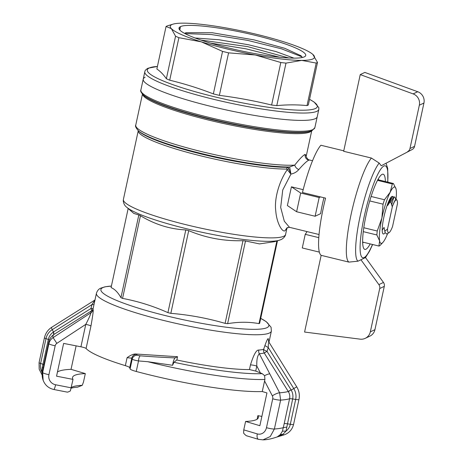 <?xml version="1.0" encoding="UTF-8"?>
<svg xmlns="http://www.w3.org/2000/svg" width="463" height="463" viewBox="0 0 463 463"><rect width="100%" height="100%" fill="white"/><g stroke="black" fill="none" stroke-linecap="round" stroke-linejoin="round"><path stroke-width="0.69" d="M264.9 345.572L263.644 349.357A4.838 1.181 18.8 0 0 267.012 351.371L291.071 389.852L288.275 391.495L264.251 353.003L267.012 351.371L268.291 347.58L264.9 345.572C266.555 340.953 267.666 338.632 268.233 338.615L268.604 341.208M67.199 392.057C67.349 392.323 68.408 391.947 70.376 390.922L73.015 379.4L56.55 376.176L63.634 343.407L80.927 346.799A4.838 0.683 -167.8 0 1 86.095 348.477A89.498 12.64 12.2 0 0 125.357 365.654A9.677 1.366 -167.8 0 1 129.704 367.68L130.091 368.936A9.677 1.366 12.2 0 0 136.244 371.476A106.426 15.03 12.2 0 0 262.261 391.536L266.948 392.937L259.865 425.705L245.593 421.44A95.06 13.421 12.2 0 0 256.311 419.657A95.06 13.421 12.2 0 0 258.36 417.609A95.06 13.421 12.2 0 0 257.885 415.641L261.873 416.422M257.115 419.206L257.885 415.641M245.593 421.44L243.769 429.867L243.596 433.119C245.384 435.168 246.629 436.105 247.323 435.938M276.88 437.043L283.003 434.236L280.294 434.601L277.262 436.887C271.752 438.831 266.995 439.815 262.978 439.85L258.516 439.358A5.805 2.761 -73.4 0 1 257.306 433.906L243.769 429.867M280.294 434.601L282.453 431.128L284.207 423.604A4.838 0.683 -167.8 0 1 287.291 423.795L290.307 424.287A4.838 0.683 12.2 0 0 293.484 424.444A4.838 0.683 12.2 0 0 293.588 424.34C292.257 429.647 289.022 433.177 283.883 434.931A4.838 1.094 -106.8 0 1 283.003 434.236L285.989 431.14L282.453 431.128M258.788 350.063A89.498 12.64 12.2 0 0 263.644 349.357A4.838 4.589 76.7 0 0 264.246 353.009A90.91 12.837 -167.8 0 1 259.315 353.726C257.428 355.636 256.595 359.739 256.809 366.03A4.838 0.683 12.2 0 0 250.46 364.908C253.666 354.629 256.444 349.681 258.788 350.063A4.838 4.346 -94.8 0 0 259.315 353.726L279.629 392.798L280.624 400.125L274.38 429.016L270.253 436.551L262.978 439.85M268.499 341.538L268.54 340.82L268.87 342.255C268.442 342.863 268.245 344.64 268.291 347.58L293.756 388.532A14.515 14.127 -115.3 0 1 295.672 399.453L292.662 398.961C293.293 395.842 292.813 392.884 291.215 390.089L296.737 386.831C299.121 390.778 299.862 395.003 298.959 399.505A4.838 0.683 -167.8 0 1 298.849 399.61A4.838 0.683 -167.8 0 1 295.672 399.453L290.307 424.287A12.096 11.772 -115.3 0 1 285.989 431.14L286.84 427.06L283.449 427.627A125.774 17.762 12.2 0 1 274.38 429.016A5.805 0.822 12.2 0 1 266.474 427.679L272.724 398.788A5.805 0.822 -167.8 0 0 280.624 400.125A125.774 17.762 -167.8 0 0 289.578 398.77C290.081 396.259 289.682 393.886 288.374 391.652L288.281 391.495A122.944 17.363 12.2 0 1 279.629 392.798A5.805 1.372 152.5 0 0 272.337 395.853A3.866 3.357 87.7 0 1 272.724 398.788M286.84 427.06L292.662 398.961A4.838 0.683 12.2 0 0 289.578 398.77L284.207 423.604M269.784 373.867A5.805 1.372 152.5 0 0 264.604 375.655L264.923 379.446L262.261 391.536M175.026 357.899A104.725 11.303 -177.7 0 1 140.364 355.833A4.838 1.626 94.5 0 0 138.518 360.943L147.784 361.701L172.572 365.295C173.174 361.551 173.99 359.085 175.026 357.899L177.537 356.713L136.267 354.045C133.986 353.715 130.925 354.924 127.076 357.685L131.758 358.188L132.221 359.08C132.621 359.647 134.716 360.266 138.518 360.943L136.244 371.476M264.604 375.655L262.232 373.67L255.721 371.066L249.459 369.549A89.498 12.64 12.2 0 1 176.831 359.988L173.966 362.269L172.572 365.295M93.167 308.341A4.838 1.256 14 0 1 90.968 308.485A4.838 1.105 -122.1 0 1 91.437 310.91A90.91 12.837 -167.8 0 0 90.997 312.722A4.838 4.78 166 0 0 93.098 309.695C93.549 310.007 92.832 315.459 90.945 326.05A4.838 0.683 12.2 0 0 85.777 324.366C88.688 318.833 90.43 314.95 90.997 312.722L53.1 337.614L56.845 343.361M176.831 359.988L177.537 356.713M95.083 299.92L91.94 304.619L93.989 304.55M93.098 309.695A89.498 12.64 12.2 0 1 93.069 308.798L92.496 309.99A4.838 4.775 40.6 0 1 91.437 310.91L53.986 334.419A122.944 17.363 12.2 0 0 53.1 337.614C50.895 339.095 49.5 341.115 48.904 343.679A125.774 17.762 -167.8 0 1 48.76 342.053C49.362 339.402 50.716 337.145 52.817 335.287L53.986 334.419L53.523 331.983L90.968 308.491L91.94 304.619L52.197 329.691L53.529 331.988M76.117 345.855L71.036 369.341L85.314 373.6L83.49 382.027L82.246 385.326L77.506 387.195A97.479 13.763 -167.8 0 0 71.111 388.191M57.458 371.974A111.988 15.817 -167.8 0 1 58.407 371.448A111.988 15.817 -167.8 0 1 71.036 369.341M71.256 387.543A95.06 13.421 -167.8 0 1 71.366 387.467A95.06 13.421 -167.8 0 1 72.06 387.091A95.06 13.421 -167.8 0 1 82.246 385.326M48.928 374.677A5.805 0.822 12.2 0 1 42.66 372.57A125.774 17.762 12.2 0 1 42.515 370.944C41.867 374.301 42.081 377.426 43.152 380.302L42.66 372.565L48.904 343.679A5.805 0.822 -167.8 0 0 55.172 345.792L48.922 374.683A8.71 8.548 -32 0 0 55.583 384.765L71.192 387.826M85.314 373.6A95.06 13.421 12.2 0 0 74.595 375.389A95.06 13.421 12.2 0 0 72.541 377.432A95.06 13.421 12.2 0 0 73.015 379.4M42.145 375.088L39.17 369.19L39.066 362.598A4.838 0.683 12.2 0 0 40.617 363.461L42.961 364.271L42.179 367.46L43.14 368.044M42.179 367.46L41.687 371.627L42.359 371.777M51.787 327.225A4.838 1.1 57.8 0 0 51.758 327.243A4.838 1.1 57.8 0 0 52.197 329.691A14.515 14.127 -115.3 0 0 45.987 338.627L40.617 363.461A12.096 11.772 -115.3 0 0 41.687 371.627L42.179 373.247M53.835 334.512L53.303 332.133C50.704 333.904 49.043 336.341 48.331 339.437L45.987 338.627A4.838 0.683 -167.8 0 1 44.436 337.759C45.478 333.256 47.92 329.749 51.758 327.243L94.979 299.983M128.17 208.506L111.074 287.581C114.76 289.115 118.053 292.483 120.947 297.68A77.402 10.933 12.2 0 0 122.562 298.398C138.078 301.309 153.195 306.06 167.919 312.635A77.402 10.933 12.2 0 0 170.835 313.341C189.321 314.857 207.412 318.203 225.105 323.377A77.402 10.933 12.2 0 0 227.617 323.666C238.474 321.82 248.938 321.802 259.008 323.614A77.402 10.933 12.2 0 0 259.338 323.469A77.402 10.933 12.2 0 0 259.639 323.319L277.482 240.789M120.947 297.68L138.825 214.988L133.749 213.385L126.735 207.25A80.545 11.372 -167.8 0 0 201.214 232.113A80.545 11.372 -167.8 0 0 279.311 240.239L281.232 239.51C284.861 237.704 285.769 234.538 285.584 234.475L287.019 227.842M279.311 240.239L274.565 241.669L259.488 243.908L245.494 240.974A77.402 10.933 -167.8 0 1 242.982 240.679C224.04 241.287 205.948 237.941 188.713 230.649A77.402 10.933 -167.8 0 1 185.796 229.937C169.823 229.144 154.706 224.399 140.445 215.7A77.402 10.933 -167.8 0 1 138.825 214.988M245.494 240.974L227.617 323.666M259.008 323.614L276.88 240.968M225.105 323.377L242.982 240.679M188.713 230.649L170.835 313.341M167.919 312.635L185.796 229.937M140.445 215.7L122.562 298.398M287.662 227.466L284.976 230.771C282.366 232.548 276.677 223.154 275.78 211.059C273.992 198.193 279.727 180.205 287.286 169.661L286.556 169.07A82.964 11.714 -167.8 0 1 200.959 155.898A82.964 11.714 -167.8 0 1 139.004 132.754A82.964 11.714 -167.8 0 1 138.263 130.682L123.401 199.414A82.964 11.714 12.2 0 0 194.645 226.754A82.964 11.714 12.2 0 0 283.79 236.263A82.964 11.714 12.2 0 0 283.998 236.159A82.964 11.714 12.2 0 0 285.584 234.475M284.976 230.771L286.875 227.97M286.817 227.952L289.473 227.316L284.311 221.21L280.682 207.418L282.743 189.986L290.932 174.094L287.286 169.661L288.779 168.688L287.974 167.346L289.647 166.969A85.383 12.055 -167.8 0 1 204.843 154.353A85.383 12.055 -167.8 0 1 138.46 130.855C135.885 127.881 134.982 125.965 135.757 125.103A86.593 12.229 12.2 0 0 198.228 150.776A86.593 12.229 12.2 0 0 294.734 165.123L289.647 166.969L290.932 174.094C294.161 173.434 296.777 171.941 298.762 169.603C303.427 164.278 306.761 161.136 308.757 160.186L309.55 160.007C307.762 160.076 305.551 156.06 306.286 155.892L311.726 130.734M303.178 189.68L291.424 186.815L287.378 205.543L296.615 211.747L315.112 216.25L320.639 213.646A35.072 6.291 103.7 0 1 323.95 197.742M298.762 169.603C296.627 168.567 295.284 167.074 294.734 165.123C299.688 158.844 303.161 155.267 305.146 154.382L306.28 155.938M290.932 174.094L288.779 168.688M311.987 130.607A88.288 12.466 -167.8 0 1 310.569 131.139L312.178 130.531L314.869 127.643A89.012 12.57 12.2 0 1 313.092 129.49A89.012 12.57 12.2 0 1 312.947 129.559A89.012 12.57 12.2 0 1 217.303 119.356A89.012 12.57 12.2 0 1 140.868 90.025L143.223 79.132A89.012 12.57 12.2 0 0 219.659 108.464A89.012 12.57 12.2 0 0 315.303 118.667A89.012 12.57 12.2 0 0 317.224 116.751A89.012 12.57 -167.8 0 1 315.303 118.667A89.012 12.57 -167.8 0 1 219.659 108.464A89.012 12.57 -167.8 0 1 143.223 79.132A89.012 12.57 -167.8 0 1 145.145 77.217M320.489 196.902L319.163 197.527L300.666 193.019L291.424 186.815M300.666 193.019L296.615 211.747M319.163 197.527L315.112 216.25M136.267 354.045L136.678 354.345A4.838 4.798 152.5 0 0 131.758 358.188L129.704 367.68M387.433 204.582L387.618 205.555L389.939 202.088L390.859 202.314L392.242 206.683L393.446 203.749A16.934 3.038 -76.3 0 1 396.05 199.935A16.934 3.038 -76.3 0 1 396.988 200.271A16.934 3.038 -76.3 0 1 397.485 203.674L392.526 226.604A16.934 3.038 -76.3 0 1 389.105 232.623A16.934 3.038 -76.3 0 1 388.966 232.698A16.934 3.038 -76.3 0 1 387.531 228.959L384.851 231.286L384.047 227.397L382.201 230.198M392.404 206.423L387.531 228.959M387.618 205.555L390.35 199.339L392.827 196.682L394.245 197.03C393.55 198.123 392.728 200.554 391.773 204.333M389.939 202.088C391.085 199.009 392.045 197.209 392.827 196.682M390.859 202.314A19.348 3.473 -76.3 0 1 394.245 197.03M395.199 197.759L394.673 196.925M392.242 206.683L394.968 200.473L395.83 199.582L396.675 199.738L396.988 200.271M393.446 203.749C394.372 201.457 395.17 200.062 395.83 199.582M389.105 232.623L386.837 234.041L385.089 232.605L384.851 231.286M385.089 232.605L384.047 227.397M392.867 196.659A19.348 3.473 103.7 0 0 391.935 196.468A19.348 3.473 103.7 0 0 391.773 196.555A19.348 3.473 103.7 0 0 383.891 217.072A19.348 3.473 103.7 0 0 382.768 233.526A19.348 3.473 103.7 0 0 383.839 233.913L385.164 232.877M312.82 54.397L317.508 62.453A78.612 11.1 -167.8 0 1 316.918 62.777A78.612 11.1 -167.8 0 1 316.212 63.066L301.685 60.393L285.989 63.118A78.612 11.1 -167.8 0 1 280.815 62.517L255.275 54.987L228.572 52.857A78.612 11.1 -167.8 0 1 222.553 51.393L201.307 41.838L178.892 37.688A78.612 11.1 -167.8 0 1 175.558 36.218L171.391 28.654A73.773 10.418 -167.8 0 1 171.854 24.591A73.773 10.418 -167.8 0 1 173.04 24.145A73.773 10.418 -167.8 0 1 183.053 23.15A73.773 10.418 -167.8 0 1 229.457 28.556A73.773 10.418 -167.8 0 1 283.425 41.705A73.773 10.418 -167.8 0 1 312.78 54.362A73.773 10.418 -167.8 0 1 313.341 54.889A73.773 10.418 -167.8 0 1 312.878 58.946A73.773 10.418 -167.8 0 1 301.685 60.393A73.773 10.418 -167.8 0 1 255.275 54.987A73.773 10.418 -167.8 0 1 201.307 41.838A73.773 10.418 -167.8 0 1 171.391 28.654L166.055 26.489A78.612 11.1 -167.8 0 1 166.645 26.171A78.612 11.1 -167.8 0 1 167.357 25.876L173.04 24.145M180.408 26.675A64.826 9.156 12.2 0 0 179.378 29.487A64.826 9.156 12.2 0 0 228.977 48.088A64.826 9.156 12.2 0 0 304.324 56.862A64.826 9.156 12.2 0 0 304.804 56.608A64.826 9.156 12.2 0 0 255.755 35.454C222.79 27.311 186.734 23.075 180.414 26.698L179.499 29.661M166.055 26.489L156.864 68.999C160.244 71.256 163.41 74.497 166.367 78.727A78.612 11.1 12.2 0 0 169.701 80.197C184.471 83.78 199.021 88.346 213.362 93.902A78.612 11.1 12.2 0 0 219.381 95.366C237.004 97.6 254.418 100.818 271.619 105.026A78.612 11.1 12.2 0 0 276.793 105.628C287.083 104.626 297.159 104.609 307.021 105.581A78.612 11.1 12.2 0 0 307.727 105.286A78.612 11.1 12.2 0 0 308.317 104.968L317.508 62.453M307.021 105.581L316.212 63.066M285.989 63.118L276.793 105.628M271.619 105.026L280.815 62.517M228.572 52.857L219.381 95.366M213.362 93.902L222.553 51.393M178.892 37.688L169.701 80.197M166.367 78.727L175.558 36.218M195.062 37.989L219.063 39.76L248.59 44.784L275.936 51.567L293.959 58.13M179.841 30.072L180.414 26.698M302.026 56.868L281.573 48.841L247.549 40.362L211.307 34.534L184.963 33.591M279.675 57.238L246.096 48.852L210.237 43.036M184.517 33.348L186.109 32.676L212.21 32.734L254.025 39.887L284.716 48.297L301.077 55.78L302.235 57.522M288.779 57.973L247.549 46.595L200.867 40.061M318.799 237.635L305.227 234.33L302.281 247.96L319.36 252.121M307.033 231.593A41.12 7.379 -76.3 0 1 305.227 234.33M360.909 259.708L378.873 284.612A4.838 4.711 64.7 0 1 379.701 288.536L370.331 331.849A9.677 9.422 64.7 0 1 365.214 338.349L369.81 336.179A9.677 9.422 -115.3 0 0 374.932 329.685L384.296 286.365A4.838 4.711 -115.3 0 0 383.468 282.442L365.515 257.544L357.974 261.19L348.905 262.104A54.906 9.85 -76.3 0 1 351.116 214.346A54.906 9.85 -76.3 0 1 371.407 158.051L343.662 151.291L360.243 74.595L364.838 72.425L417.719 91.726A9.677 9.422 -115.3 0 1 423.934 103.035L414.564 146.349A4.838 4.711 -115.3 0 1 412.209 149.497L381.223 165.766L412.209 149.497M385.378 181.542A38.701 6.945 103.7 0 0 383.173 174.21A38.701 6.945 103.7 0 0 382.108 174.36A38.701 6.945 103.7 0 0 366.627 212.876A38.701 6.945 103.7 0 0 364.856 249.412A38.701 6.945 103.7 0 0 365.915 249.256A38.701 6.945 103.7 0 0 370.186 243.914M371.407 158.051L379.185 163.069L381.223 165.766M348.905 262.104L321.166 255.344L304.585 332.046L360.092 339.153A9.677 9.422 64.7 0 0 365.214 338.349M343.766 150.816L320.9 145.249A54.906 9.85 103.7 0 0 302.455 192.51L325.576 198.141A54.906 9.85 103.7 0 0 321.166 255.344M378.404 178.712A38.701 6.945 -76.3 0 1 378.445 179.852M363.252 242.224A38.701 6.945 -76.3 0 1 362.685 243.22M360.243 74.595L413.123 93.891A9.677 9.422 64.7 0 1 419.339 105.199L409.969 148.519A4.838 4.711 64.7 0 1 407.614 151.667M387.629 233.555A29.024 5.209 -76.3 0 1 385.621 238.098A29.024 5.209 -76.3 0 1 382.965 242.334L379.955 245.558A32.173 5.77 -76.3 0 1 378.925 246.044L379.631 240.928A29.024 5.209 -76.3 0 1 381.888 218.015A29.024 5.209 -76.3 0 1 390.147 192.278A29.024 5.209 -76.3 0 1 396.004 188.823A29.024 5.209 -76.3 0 1 396.143 189.454A29.024 5.209 -76.3 0 1 396.033 199.466M382.965 242.334A29.024 5.209 -76.3 0 1 379.631 240.928L376.865 234.961L363.276 231.65M362.645 242.08L378.925 246.044M363.796 227.738L377.252 231.02L381.888 218.015L383.057 204.171L369.74 200.925M376.865 234.961A32.173 5.77 -76.3 0 1 377.252 231.02M371.1 196.48L384.481 199.738L390.147 192.278L392.346 183.979L377.49 180.356M383.057 204.171A32.173 5.77 -76.3 0 1 384.481 199.738M377.843 179.702L393.376 183.487L395.987 188.771M392.346 183.979A32.173 5.77 -76.3 0 1 393.376 183.487M268.98 342.18L271.376 331.086A89.498 12.64 -167.8 0 1 269.588 332.943A89.498 12.64 -167.8 0 1 269.443 333.013A89.498 12.64 -167.8 0 1 173.284 322.757A89.498 12.64 -167.8 0 1 96.431 293.264L93.069 308.798M258.551 439.364A5.805 2.761 -73.4 0 1 258.522 439.358L246.86 435.874M283.917 434.913A4.838 1.094 -106.8 0 1 283.883 434.931L276.851 437.055M266.474 427.679A8.71 7.564 87.7 0 1 257.301 433.906M264.558 380.91L272.337 395.853M264.923 379.446A106.426 15.03 -167.8 0 1 147.784 361.701M173.966 362.269A102.005 14.405 12.2 0 0 262.232 373.67M249.459 369.549L250.46 364.908M260.426 372.975L256.809 366.03L255.721 371.066M90.945 326.05L86.095 348.477M127.076 357.685L125.357 365.654M80.927 346.799L85.777 324.366L56.851 343.361A3.866 3.791 -32 0 0 55.172 345.792M55.583 384.765A5.805 0.781 101.1 0 1 53.864 389.505A5.805 0.781 101.1 0 1 53.858 389.499L67.309 392.138M49.443 339.894A4.838 0.683 12.2 0 0 48.331 339.437L42.961 364.271A4.838 0.683 -167.8 0 1 43.881 364.636M96.431 293.264C97.311 290.602 98.81 288.877 100.922 288.09L105.06 286.8L111.398 286.082A85.91 12.131 12.2 0 0 102.769 287.65A85.91 12.131 12.2 0 0 102.63 287.714A85.91 12.131 12.2 0 0 167.461 316.102A85.91 12.131 12.2 0 0 266.995 327.659A85.91 12.131 12.2 0 0 267.128 327.59A85.91 12.131 12.2 0 0 260.71 318.37L266.242 321.675L271.063 327.225L271.376 331.086M138.46 130.855L139.467 131.735A84.173 11.888 12.2 0 0 204.426 154.787A84.173 11.888 12.2 0 0 287.974 167.346A2.419 2.026 89.6 0 0 286.556 169.07M311.541 130.803A86.593 12.229 -167.8 0 1 309.99 131.967A86.593 12.229 -167.8 0 1 309.84 132.036A86.593 12.229 -167.8 0 1 219.19 122.556A86.593 12.229 -167.8 0 1 142.587 94.278M143.339 94.984L144.143 95.685A87.316 12.333 12.2 0 0 224.879 122.643A87.316 12.333 12.2 0 0 309.544 131.446L310.569 131.139A88.288 12.466 -167.8 0 1 224.972 122.238A88.288 12.466 -167.8 0 1 143.339 94.984C141.047 92.502 140.22 90.852 140.868 90.025M308.757 160.186C306.031 159.214 304.828 157.275 305.146 154.382M268.87 342.255L268.233 338.615M291.071 389.852L288.374 391.652M140.364 355.833L137.141 355.243L136.678 354.345M130.091 368.936L132.221 359.08A4.838 4.798 -27.5 0 1 137.141 355.243M157.414 66.464A86.975 12.281 12.2 0 0 149.184 68.015A86.975 12.281 12.2 0 0 149.103 68.055A86.975 12.281 12.2 0 0 214.537 96.784A86.975 12.281 12.2 0 0 315.442 108.516A86.975 12.281 12.2 0 0 315.523 108.481A86.975 12.281 12.2 0 0 309.533 99.348M314.869 127.643L318.816 109.39A89.012 12.57 -167.8 0 1 316.976 111.265A89.012 12.57 -167.8 0 1 316.895 111.305A89.012 12.57 -167.8 0 1 221.25 101.102A89.012 12.57 -167.8 0 1 144.815 71.771C144.85 70.636 145.92 69.456 148.015 68.229L157.42 66.435M372.478 244.476A47.33 8.496 -76.3 0 1 366.436 255.553A47.33 8.496 -76.3 0 1 362.245 257.532A47.33 8.496 -76.3 0 1 364.248 216.377A47.33 8.496 -76.3 0 1 381.587 168.063A47.33 8.496 -76.3 0 1 387.676 182.098M357.974 261.19A51.908 9.318 -76.3 0 1 360.168 216.059A51.908 9.318 -76.3 0 1 379.185 163.069M370.331 331.849L374.932 329.685M378.873 284.612L383.468 282.442M384.296 286.365L379.701 288.536M409.969 148.519L414.564 146.349M423.934 103.035L419.339 105.199M413.123 93.891L417.719 91.726M43.146 380.279C45.079 385.239 48.656 388.312 53.864 389.505M42.515 370.944L48.76 342.053M39.066 362.598L44.436 337.759M123.401 199.414L123.256 200.901C123.656 203.761 124.813 205.879 126.735 207.25M289.473 227.316L319.042 234.515M135.757 125.103L142.454 94.134M309.55 160.007L312.525 160.736M269.107 342.4L296.737 386.831M298.959 399.505L293.588 424.34M390.813 197.522L391.079 198.534M395.182 197.678L395.703 199.68M143.223 79.132L144.815 71.771M318.816 109.39L318.816 107.619L314.053 101.993L309.539 99.325M365.33 257.764L369.567 251.108L372.617 244.51M387.815 182.133L387.716 168.474L386.113 163.439"/></g></svg>
